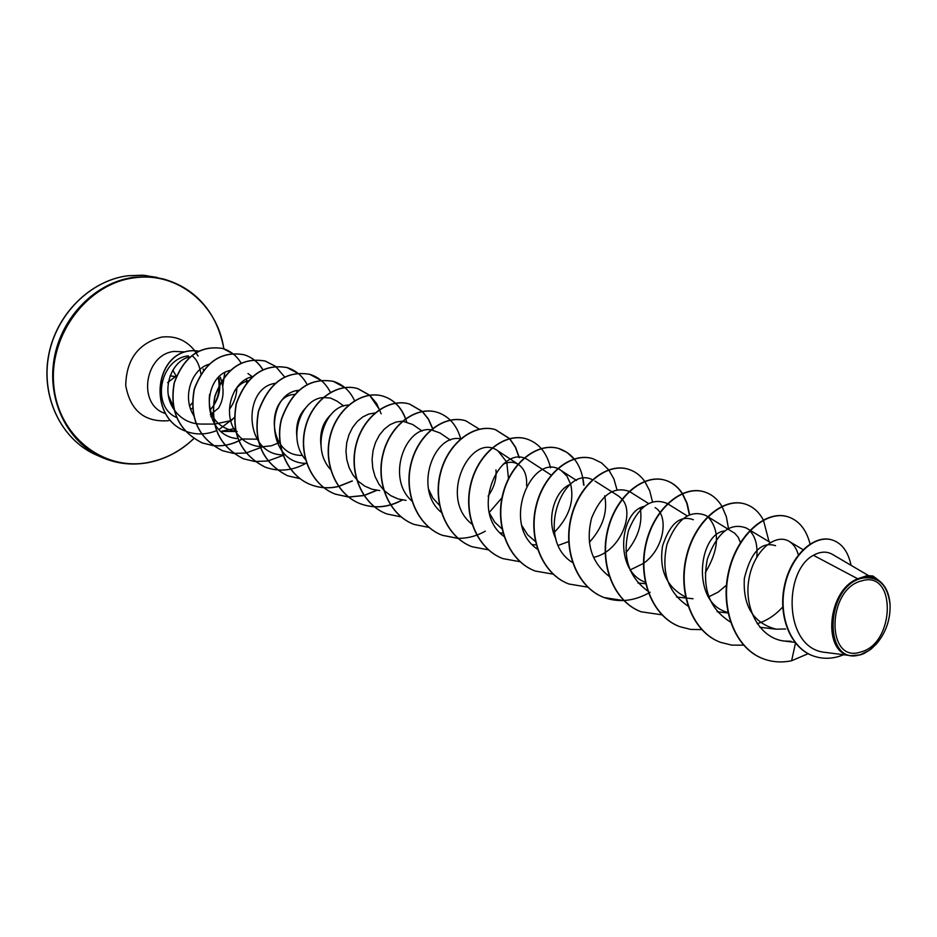 <?xml version="1.0" encoding="UTF-8"?>
<svg xmlns="http://www.w3.org/2000/svg" width="937" height="937" viewBox="0 0 937 937"><rect width="100%" height="100%" fill="white"/><g stroke="black" fill="none" stroke-linecap="round" stroke-linejoin="round"><path stroke-width="1.41" d="M860.834 651.965C825.872 664.298 826.586 588.694 861.888 580.811C896.674 569.989 895.186 643.578 860.834 651.965M860.798 654.494C823.318 667.776 824.045 586.656 861.923 578.234C878.086 575.705 887.456 584.419 890.056 604.377C890.56 619.181 886.097 632.288 876.645 643.707L869.056 650.489L860.798 654.494M876.645 643.707L871.07 649.107L864.019 653.511L860.389 654.881L851.206 655.689C821.89 654.108 827.008 590.216 857.742 578.785L867.346 575.564L872.921 576.009L861.946 577.696M173.216 406.143L168.391 395.484M188.349 355.861C159.805 358.695 150.834 406.693 176.706 417.562M220.359 377.201C224.482 388.796 223.884 399.115 218.532 408.145L210.298 414.763M210.111 409.996L213.331 405.92M213.765 405.346C219.246 396.796 221.027 387.731 219.094 378.138M868.283 575.447L832.243 554.271C826.598 551.143 820.332 551.483 813.421 555.29L857.742 578.785M785.639 628.985L776.059 629.172C753.407 623.117 742.83 606.204 744.341 578.445C750.806 552.116 761.231 541.199 775.59 545.685M727.838 612.4C690.674 603.428 698.334 533.633 724.547 530.963M707.939 516.767L734.795 533.305L738.18 537.182L740.441 542.5M726.433 585.262L718.093 592.161L708.7 596.834M685.521 596.998C666.57 587.148 658.91 570.141 662.564 545.966C669.932 523.596 680.203 514.846 693.368 519.719M645.253 582.24C613.454 570.621 620.025 511.59 643.93 506.46M655.127 507.643C668.784 515.081 664.942 548.086 643.789 563.172M643.45 563.418L629.957 570.036M594.936 481.032L618.643 496.13L622.039 499.128M622.238 499.374C634.806 513.089 620.657 551.132 594.304 557.21M555.946 538.939C545.475 518.548 555.536 489.676 570.375 484.335M568.677 541.563L558.347 545.369M535.378 541.481L527.601 534.781L521.944 525.739M502.291 529.159L494.748 522.214L489.419 513.043M502.958 464.33C508.639 461.531 513.827 461.601 518.512 464.529C524.462 468.734 527.156 475.797 526.594 485.717M495.954 469.87C496.762 478.748 494.139 487.521 488.083 496.177M439.465 505.324L432.882 498.086L428.49 489.02M320.969 445.52C319.552 432.789 322.75 422.61 330.55 414.986M296.736 435.447C295.893 424.356 298.762 415.29 305.321 408.274M302.206 455.405C266.436 456.132 266.342 395.391 294.464 394.418M234.519 391.01C238.244 385.435 242.812 382.015 248.223 380.75M235.679 431.453C216.201 427.377 207.499 415.021 209.583 394.372M230.725 420.678L214.678 424.086M189.953 356.88C171.307 360.23 160.438 390.366 173.872 409.328M174.106 409.68C180.736 418.909 189.614 423.711 200.752 424.063M229.635 409.012C234.332 402.418 236.733 395.367 236.85 387.883M209.115 364.235C191.827 368.862 181.755 396.948 193.678 415.454M235.679 431.5L220.968 431.383L235.082 428.42M230.42 370.349C201.115 376.241 201.572 434.803 236.651 438.539M252.123 376.803C233.137 380.457 221.659 412.374 235.796 431.992M236.054 432.367C242.636 441.479 251.374 446.293 262.29 446.797L271.402 445.766L280.081 442.323M275.279 383.362C242.074 387.426 243.843 455.862 284.075 454.925M298.926 390.296C264.984 393.001 265.288 464.026 306.668 463.346L306.809 463.358M336.816 401.013L330.492 398.049L323.429 397.534M323.113 397.569C301.023 398.693 286.652 438.727 305.731 459.868M348.552 405.1C325.631 405.159 310.112 447.64 330.492 469.332M374.964 412.971L368.838 414.025L362.842 416.895L357.325 421.427L352.617 427.436L349.021 434.627L346.737 442.674L345.964 451.165L346.784 459.692L349.185 467.809L353.085 475.141L358.356 481.349L364.762 486.116L372.001 489.243L379.766 490.578M422.165 431.055L412.655 424.496L402.699 421.217M402.395 421.205L396.175 422.001L390.015 424.684L384.299 429.123L379.38 435.131L375.526 442.44L373.043 450.65L372.083 459.353L372.75 468.149L375.069 476.57L378.958 484.195L384.24 490.648L390.729 495.65L398.108 498.941L406.072 500.381M450.474 440.109L439.968 432.964L431.219 429.837M430.926 429.814C405.124 425.749 385.681 478.643 412.151 501.26M460.594 438.856C434.054 433.117 413.1 489.29 441.268 512.328M489.278 512.469L502.384 497.289M508.463 478.608L506.847 462.808M506.437 461.695L498.051 450.978C471.452 430.961 437.415 497.301 471.943 524.134M550.429 474.602L528.96 460.559C501.529 440.214 467.586 510.724 504.305 536.643M554.423 532.193C569.064 517.13 574.486 501.143 570.668 484.218M570.633 484.124L566.92 476.125L561.228 470.573C533.305 450.111 499.362 523.631 537.475 549.199M589.338 542.336C602.784 527.484 607.902 511.977 604.693 495.802M592.418 479.721C563.219 464.658 534.383 539.197 572.495 562.516M625.986 552.596C638.038 538.154 642.794 523.314 640.24 508.077M629.078 491.339C613.723 486.045 601.238 494.923 591.61 517.997C585.379 543.085 591.352 562.633 609.53 576.642M687.161 515.865L667.109 503.438C651.625 497.125 638.8 506.015 628.61 530.143C622.121 556.531 628.469 576.805 647.631 590.942M705.28 572.741C718.913 549.714 720.073 531.373 708.77 517.728M707.658 516.592L705.795 515.455C689.972 509.271 677.029 518.911 666.98 544.35C660.901 572.097 668.022 592.758 688.355 606.309M756.803 557C757.752 545.615 755.515 536.96 750.08 531.021M749.963 530.213L746.391 528.058C730.356 522.038 717.355 532.321 707.423 558.897C701.626 587.757 709.286 608.781 730.403 621.992M757.178 623.691C766.817 620.774 775.344 615.187 782.746 606.93M798.347 554.891C796.567 548.496 793.463 543.975 789.048 541.305C775.332 532.86 753.254 551.073 748.792 579.968C743.943 608.675 759.802 638.343 784.164 641.037L791.086 641.283M813.421 555.29C783.074 571.113 783.402 649.177 825.673 652.445L851.206 655.689M877.266 579.464L870.625 576.314L863.785 577.18L870.86 577.145L877.266 579.464C884.833 584.208 889.084 592.418 890.045 604.107L890.056 604.377M832.056 539.935L831.857 539.876C813.632 534.125 790.184 556.191 784.257 586.656C778.038 617.132 790.957 648.053 812.777 655.771L812.965 655.841M795.478 643.11L791.624 660.737L808.162 653.698M851.065 565.327C848.137 551.612 841.871 543.167 832.243 539.993C814.019 534.242 790.57 556.309 784.644 586.785C778.413 617.272 791.343 648.193 813.164 655.923C823.154 659.414 833.321 659.016 843.651 654.729M878.894 580.518L872.921 576.009M213.847 405.135L213.765 405.1C218.602 396.831 220.148 388.035 218.403 378.724M762.999 658.676L762.812 658.606C734.643 648.146 719.839 608.183 728.658 571.324C737.161 534.359 766.044 509.88 787.467 516.65L787.654 516.709M720.295 642.243L720.12 642.185C692.302 631.843 677.592 592.781 686.271 556.883C694.645 520.878 723.259 497.149 744.669 503.907L744.845 503.954M679.653 626.607L679.489 626.548C652.023 616.335 637.418 578.129 645.968 543.155C654.202 508.053 682.546 485.038 703.933 491.761L704.097 491.808M640.943 611.72L640.791 611.662C613.676 601.566 599.165 564.191 607.598 530.073C615.703 495.849 643.766 473.49 665.094 480.189C672.075 482.344 677.779 486.795 682.206 493.553M682.323 493.74L686.88 503.438L689.351 514.811M650.137 592.243L648.673 593.074M648.439 593.203C633.377 601.296 618.525 602.714 603.873 597.455C577.098 587.487 562.715 550.897 571.008 517.611C578.996 484.206 606.778 462.48 628.024 469.144L628.177 469.191M568.771 583.95L568.63 583.892C542.195 574.053 527.929 538.225 536.105 505.722C543.964 473.103 571.453 451.962 592.617 458.603L592.77 458.65M535.074 570.984L534.933 570.926C508.85 561.204 494.701 526.102 502.747 494.349C510.501 462.491 537.697 441.913 558.768 448.518L567.143 452.536L574.158 459.095M582.791 478.549L583.669 485.05M502.829 558.581L502.7 558.522C476.945 548.93 462.925 514.518 470.866 483.48C478.491 452.337 505.394 432.308 526.348 438.856L526.489 438.891M471.955 546.693L471.826 546.646C446.41 537.17 432.519 503.438 440.331 473.08C447.851 442.615 474.462 423.091 495.298 429.603L509.482 438.633M509.587 438.75L515.397 447.277L519.11 457.666M485.331 531.162C476.593 536.058 467.516 538.447 458.111 538.342M457.97 538.342L442.241 535.261C417.141 525.903 403.378 492.815 411.085 463.112C418.488 433.304 444.806 414.271 465.525 420.736L465.642 420.772M413.967 524.38L413.849 524.333C389.066 515.092 375.432 482.625 383.034 453.555C390.331 424.379 416.356 405.803 436.935 412.221L437.052 412.257M386.7 513.898L386.583 513.851C362.127 504.715 348.623 472.857 356.107 444.384C363.31 415.805 389.042 397.675 409.481 404.034L422.189 411.448M422.294 411.542L428.326 419.144L432.496 428.525M402.196 499.925C388.316 507.491 374.378 508.779 360.382 503.766C336.231 494.748 322.867 463.464 330.246 435.564C337.343 407.572 362.795 389.851 383.081 396.175C393.692 399.607 401.177 407.197 405.557 418.956M376.651 490.274L364.071 495.427M363.931 495.462L348.599 496.997M348.482 496.985L335.188 494.08C311.342 485.167 298.107 454.433 305.38 427.096C312.384 399.654 337.543 382.343 357.688 388.609L369.529 395.191M369.623 395.273L379.555 409.703M352.078 480.962L338.62 486.35M338.491 486.373C329.004 488.622 319.822 488.072 310.932 484.745C287.39 475.937 274.283 445.754 281.463 418.944C292.18 389.839 309.433 377.295 333.244 381.324L344.769 387.625M287.671 475.797L287.577 475.762C262.7 463.007 252.978 441.444 258.436 411.097C269.001 382.554 286.078 370.291 309.678 374.308L320.817 380.27M265.159 467.13L265.066 467.094C240.481 454.515 230.877 433.327 236.241 403.531C246.665 375.526 263.578 363.521 286.968 367.538L297.732 373.195M243.444 458.779L243.351 458.743C219.059 446.328 209.56 425.492 214.854 396.246C225.138 368.756 241.863 357.009 265.054 361.003L275.384 366.32M222.491 450.709L222.397 450.674C198.398 438.434 189.005 417.937 194.205 389.206C204.36 362.221 220.921 350.719 243.901 354.701C251.854 357.184 258.155 362.174 262.782 369.682M242.015 439.008L238.794 440.765M238.666 440.823C230.35 444.888 221.741 446.445 212.84 445.508M212.746 445.497L202.169 442.896C178.58 430.915 169.257 410.886 174.188 382.8C183.921 356.329 200.155 344.898 222.854 348.494L232.552 353.53M246.349 379.075L246.642 382.624M234.285 417.469L230.842 421.1M198.585 351.117C155.87 344.839 145.27 415.407 184.987 430.938C145.094 415.559 155.612 344.593 198.621 351.106M791.624 660.737C781.692 662.81 772.205 662.154 763.175 658.746C735.006 648.287 720.202 608.312 729.021 571.453C737.524 534.477 766.407 509.986 787.83 516.755C798.956 520.433 806.359 529.499 810.036 543.975M743.568 645.16L731.75 645.124L720.459 642.313C692.642 631.971 677.931 592.898 686.622 557C694.985 520.984 723.61 497.254 745.02 504.001C752.786 506.425 758.888 511.731 763.315 519.93M763.432 520.176L769.054 541.738M701.918 629.617L690.616 629.418L679.817 626.677C652.351 616.464 637.734 578.246 646.296 543.261C654.53 508.159 682.886 485.132 704.261 491.866C711.581 494.127 717.461 498.941 721.9 506.308M722.017 506.519L726.327 516.638L728.482 528.445M661.873 614.824L641.107 611.779C613.981 601.683 599.481 564.308 607.902 530.19C616.019 495.942 644.082 473.583 665.411 480.283C672.333 482.414 677.99 486.807 682.405 493.471M682.523 493.658L687.126 503.321L689.632 514.694M624.101 600.652L604.178 597.572C577.403 587.604 563.008 551.015 571.312 517.716C579.3 484.3 607.082 462.573 628.329 469.238C634.888 471.252 640.346 475.282 644.691 481.325M644.82 481.501L649.704 490.824L652.515 501.881M587.698 587.124L568.911 584.009C542.488 574.158 528.21 538.318 536.386 505.816C544.256 473.185 571.746 452.056 592.91 458.685L601.531 462.89L608.675 469.824M608.792 469.976L613.934 479.03L617.014 489.84M553.111 574.158L535.214 571.031C509.119 561.31 494.97 526.207 503.028 494.443C510.77 462.573 537.967 441.995 559.038 448.6C573.573 453.707 581.877 465.923 583.95 485.237M520.199 561.743L502.958 558.628C477.214 549.023 463.183 514.624 471.124 483.574C478.748 452.419 505.664 432.379 526.617 438.938C538.916 443.049 546.88 452.676 550.523 467.809M488.4 549.843L472.084 546.751C446.656 537.264 432.765 503.532 440.577 473.173C448.097 442.697 474.708 423.173 495.556 429.685L509.634 438.586M509.74 438.703L515.596 447.254L519.344 457.666M458.076 538.435L442.475 535.355C417.375 525.997 403.613 492.897 411.32 463.194C418.734 433.386 445.052 414.341 465.759 420.807L479.334 429.134M429.146 527.472L414.072 524.427C389.3 515.186 375.667 482.707 383.256 453.637C390.565 424.449 416.59 405.873 437.169 412.292C448.893 416.157 456.741 424.976 460.711 438.75M401.247 516.943L386.805 513.933C362.338 504.797 348.845 472.927 356.329 444.454C363.521 415.876 389.265 397.733 409.703 404.105L422.318 411.425M422.423 411.519L428.467 419.073L432.66 428.396M432.718 428.607L433.163 430.13M402.477 499.971C388.574 507.573 374.624 508.861 360.593 503.848C336.442 494.83 323.078 463.534 330.456 435.635C337.554 407.63 363.006 389.921 383.303 396.234C394.817 400.029 402.605 408.544 406.658 421.791M376.932 490.309L364.153 495.544M364.013 495.579L348.693 497.067M348.564 497.067L335.387 494.15C311.541 485.249 298.306 454.515 305.591 427.167C312.583 399.712 337.753 382.401 357.899 388.668L369.647 395.168M369.74 395.25L376.615 403.449L381.16 413.814M352.347 480.997L338.69 486.455M338.562 486.479C329.121 488.692 319.985 488.142 311.131 484.816C287.589 476.019 274.482 445.825 281.662 419.015C292.367 389.897 309.632 377.353 333.443 381.382C342.907 384.393 349.958 390.823 354.573 400.696M300.051 478.643L287.764 475.832C262.887 463.077 253.166 441.514 258.624 411.156C269.188 382.612 286.277 370.338 309.878 374.355C318.955 377.236 325.83 383.28 330.48 392.521M305.93 463.311C292.555 470.784 278.992 472.061 265.253 467.165C240.668 454.586 231.052 433.398 236.429 403.589C246.853 375.585 263.754 363.579 287.155 367.597C295.834 370.314 302.51 375.983 307.172 384.58M283.981 454.925L283.197 455.37M283.056 455.452L267.935 460.957M267.818 460.981L254.911 461.519M254.817 461.508L243.526 458.814C219.235 446.399 209.736 425.562 215.03 396.304C225.313 368.803 242.051 357.056 265.241 361.061L275.49 366.308M275.572 366.367L284.672 377.002M262.805 446.808L246.044 453.004M245.927 453.028L233.547 453.403M233.442 453.391L222.573 450.744C198.562 438.493 189.169 417.996 194.381 389.265C204.524 362.268 221.097 350.766 244.077 354.76C251.994 357.22 258.261 362.174 262.887 369.635M242.133 439.102L238.841 440.882M238.712 440.94C230.408 444.981 221.8 446.516 212.91 445.555M212.816 445.543L202.333 442.955C178.744 430.973 169.421 410.945 174.352 382.846C184.097 356.388 200.319 344.945 223.029 348.541C230.748 351.07 236.792 355.943 241.16 363.158M246.501 378.993L246.794 382.437M234.285 417.715L219.094 429.486M216.529 430.645C206.21 434.78 196.079 435.026 186.147 431.395M167.641 382.589L175.313 376.697M172.677 370.443L173.509 369.647L172.935 370.408L176.133 375.96M175.442 376.639L167.629 382.636M176.461 376.381L176.988 375.678M147.718 462.691C132.047 465.49 116.949 463.803 102.426 457.631L96.616 455.113C62.357 440.437 41.205 398.612 48.443 356.892C55.482 315.148 89.952 280.491 127.971 275.759L144.837 275.361L163.307 278.968C189.087 286.253 207.382 302.721 218.18 328.36M193.854 438.575C180.478 451.329 165.158 459.376 147.87 462.702C132.129 465.513 116.984 463.815 102.426 457.631C68.038 442.908 46.827 400.872 54.112 358.918C61.21 316.952 95.832 282.084 134.003 277.305L148.831 276.755L163.307 278.968C196.665 289.182 216.857 312.466 223.908 348.822M193.795 438.528C180.513 451.189 165.287 459.165 148.105 462.48C103.105 471.311 57.813 435.752 53.749 384.966C48.993 334.275 87.949 283.279 134.448 277.809C177.597 271.507 217.595 304.677 223.826 348.798M170.218 420.209L167.629 420.76C144.228 422.177 130.255 410.383 125.722 385.388C126.378 359.41 138.36 343.305 161.679 337.086C175.125 335.551 186.112 340.049 194.615 350.602M165.498 413.545L165.064 413.381C137.177 404.866 144.485 354.327 174.165 351.422L184.706 351.925M203.13 369.026L203.587 370.326M192.624 407.993L190.785 409.41M194.65 350.649L198.082 356.06M224.728 372.739L222.748 386.103M212.851 413.182L210.93 416.625M174.961 376.639L170.124 375.878M170.171 375.76L175.09 376.533M175.629 376.557L176.261 376.416M96.616 455.113C62.428 440.484 41.111 398.752 48.302 356.95C55.306 315.113 89.893 280.456 127.877 275.747L142.705 275.209L157.17 277.422M189.672 405.92L192.308 402.992M200.905 373.851C199.651 365.781 196.993 359.972 192.94 356.447M794.881 642.36L784.164 641.037M803.032 549.644L789.048 541.317M776.059 629.172L759.837 627.263M770.343 542.511L750.256 530.401M727.955 612.974L717.156 611.767M693.04 598.755L686.06 598.017M685.732 597.982L676.561 597.021M645.593 583.739L637.898 582.978M648.533 503.497L630.191 491.972M576.524 480.447L561.216 470.573M536.198 544.901L532.263 544.584M502.993 533.118L500.112 532.895M518.512 464.529L498.051 450.978M343.774 405.99L336.816 401.001M297.287 391.537L296.338 390.834M263.543 446.82L262.29 446.797M258.073 439.195L241.266 438.961M252.229 376.709L247.989 373.512M237.166 431.512L235.855 431.5M214.561 424.086L201.057 424.063M210.954 416.696L212.933 413.123M222.76 386.255L224.786 372.703"/></g></svg>
